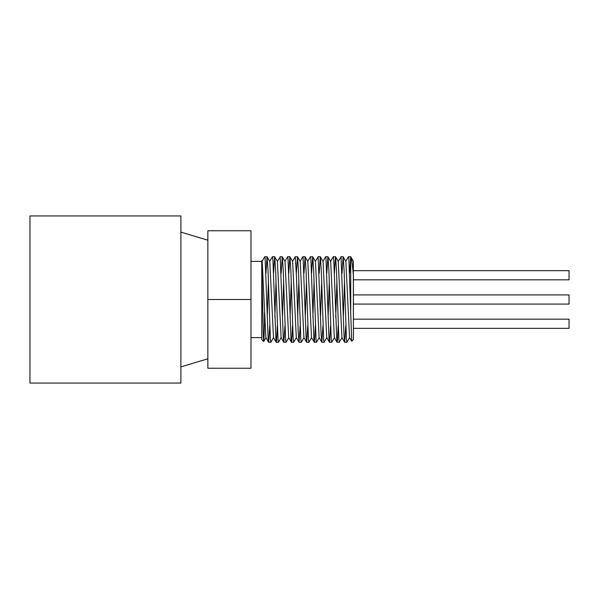 <?xml version="1.0" encoding="UTF-8"?>
<svg xmlns="http://www.w3.org/2000/svg" width="599" height="599" viewBox="0 0 599 599"><rect width="100%" height="100%" fill="white"/><g stroke="black" fill="none" stroke-linecap="round" stroke-linejoin="round"><path stroke-width="0.9" d="M262.062 261.441L264.765 256.761L265.125 258.027L268.142 338.847L268.741 342.104L269.737 325.586M269.67 261.434L272.433 256.709L272.957 260.707L275.974 341.288L276.236 342.291L276.573 340.621L277.344 325.586M277.277 261.434L280.19 257.038L283.2 336.458L283.844 342.291L284.952 325.586M284.884 261.441L287.647 256.709L288.022 258.761L291.032 339.82L291.638 341.774L292.559 325.586M292.492 261.434L295.255 256.709L296.46 276.221L298.265 333.493L299.058 342.291L300.166 325.586M300.099 261.441L302.802 256.761L303.087 257.45L306.096 337.724L306.703 342.276L307.766 325.586M307.699 261.434L310.462 256.709L310.918 259.652L313.928 340.629L314.205 342.239L314.535 341.28L315.373 325.586M315.314 261.434L318.144 256.791L321.161 335.043L321.873 342.291L322.981 325.586M322.913 261.441L325.616 256.761L325.983 258.027L328.993 338.847L329.592 342.111L330.588 325.586M330.521 261.434L333.284 256.709L333.815 260.7L336.825 341.288L337.087 342.291L337.424 340.629L338.195 325.586M338.128 261.434L341.041 257.038L344.058 336.451L344.695 342.291L345.803 325.586M345.735 261.441L348.498 256.709L348.873 258.761L351.68 341.265L353.41 339.596L353.41 275.884C352.482 264.324 351.583 257.937 350.714 256.709L349.606 273.414M351.68 341.265L349.539 337.566L345.87 261.441L343.107 256.709L341.999 273.414M344.492 281.695L343.317 317.305M344.635 342.246L341.932 337.566L338.263 261.434L335.5 256.709L334.392 273.406M336.885 281.695L335.71 317.305M337.027 342.239L334.324 337.559L330.655 261.434L327.893 256.709L326.784 273.414M329.278 281.695L328.102 317.305M329.428 342.239L326.725 337.566L323.048 261.441L320.285 256.709L319.177 273.414M321.67 281.695L320.495 317.305M321.813 342.239L319.11 337.566L315.441 261.434L312.678 256.709L311.57 273.414M314.063 281.695L312.888 317.305M314.205 342.239L311.51 337.559L307.826 261.419M306.456 281.695L305.28 317.305M306.606 342.246L303.903 337.566L300.234 261.441L297.471 256.709L296.363 273.414M298.849 281.695L297.673 317.305M298.998 342.239L296.295 337.566L292.619 261.434L289.864 256.709L288.755 273.414M291.241 281.695L290.066 317.305M291.391 342.239L288.688 337.566L285.019 261.441L282.256 256.709L281.148 273.414M283.634 281.695L282.458 317.305M283.784 342.246L281.081 337.566L277.412 261.434L274.649 256.709L273.541 273.406M276.027 281.695L274.851 317.305M276.176 342.239L273.473 337.559L269.79 261.411M268.419 281.695L267.244 317.305M268.569 342.239L265.866 337.566L262.197 261.441L261.763 260.685M353.41 339.596L353.343 261.434M353.41 261.321L350.714 256.709L350.714 310.477M349.674 337.566L346.911 342.291L346.447 339.139L344.103 270.381L343.167 256.761M342.066 337.566L339.304 342.291L338.839 339.131L336.496 270.389L335.56 256.761M334.459 337.559L331.696 342.291L331.232 339.131L328.888 270.351L327.952 256.761M326.852 337.566L324.089 342.291L323.625 339.139L321.281 270.396L320.345 256.761M319.245 337.566L316.482 342.291L316.017 339.131L313.674 270.359L312.738 256.754M311.645 337.566L308.874 342.291L308.41 339.139L306.067 270.366L305.071 256.709L303.97 273.414M304.03 337.566L301.275 342.291L300.803 339.131L298.467 270.396L297.531 256.761M296.423 337.559L293.667 342.291L293.196 339.131L290.852 270.351L289.916 256.754M288.823 337.566L286.06 342.291L285.588 339.139L283.252 270.381L282.316 256.761M281.208 337.566L278.453 342.291L277.981 339.131L275.645 270.389L274.709 256.761M273.608 337.559L270.845 342.291L270.374 339.131L268.038 270.351L267.042 256.709L265.934 273.414M264.623 317.305L264.099 335.964L263.717 341.52L263.335 336.87L261.763 263.111M261.763 267.296L261.763 339.596L261.763 261.381L250.981 261.381M29.95 299.5L29.95 215.939L180.898 215.939L180.898 383.061L29.95 383.061L29.95 299.5M264.459 312.678L264.459 322.314M353.41 279.823L569.05 279.823L569.05 270.658L353.41 270.658M353.41 304.082L569.05 304.082L569.05 294.918L353.41 294.918M353.41 328.342L569.05 328.342L569.05 319.177L353.41 319.177M250.981 299.5L250.981 230.765L207.853 230.765L207.853 299.5L250.981 299.5L250.981 368.235L207.853 368.235L207.853 299.5M307.834 261.441L305.131 256.761M269.805 261.434L267.102 256.761M266.001 337.574L263.725 341.505M268.629 342.291L270.845 342.291M276.236 342.291L278.438 342.291M283.844 342.291L286.052 342.291M291.451 342.291L293.667 342.291M299.058 342.291L301.252 342.291M306.666 342.291L308.874 342.291M314.265 342.291L316.482 342.291M321.873 342.291L324.074 342.291M329.48 342.291L331.696 342.291M337.087 342.291L339.296 342.291M344.695 342.291L346.903 342.291M264.825 256.709L267.042 256.709M272.44 256.709L274.649 256.709M280.04 256.709L282.256 256.709M287.647 256.709L289.864 256.709M295.255 256.709L297.471 256.709M302.862 256.709L305.071 256.709M310.462 256.709L312.678 256.709M318.084 256.709L320.285 256.709M325.676 256.709L327.893 256.709M333.284 256.709L335.5 256.709M340.891 256.709L343.107 256.709M348.498 256.709L350.714 256.709M261.763 339.596L263.687 341.52M261.763 337.619L250.981 337.619M207.853 240.199L180.898 232.113M207.853 358.801L180.898 366.887"/></g></svg>
